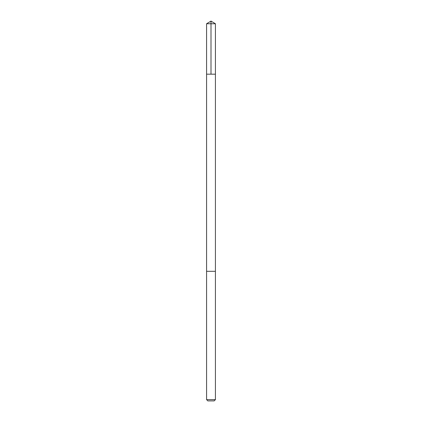 <?xml version="1.0" encoding="UTF-8"?>
<svg xmlns="http://www.w3.org/2000/svg" width="422" height="422" viewBox="0 0 422 422"><rect width="100%" height="100%" fill="white"/><g stroke="black" fill="none" stroke-linecap="round" stroke-linejoin="round"><path stroke-width="0.32" stroke-dasharray="2.11 1.58" d="M207.165 74.182L215.42 74.182L207.165 74.182M206.574 23.759L215.426 23.759M207.165 271.32L215.42 271.32L207.165 271.32M206.574 399.623L215.426 399.623M207.851 400.9L214.149 400.9"/><path stroke-width="0.63" d="M206.58 74.182L215.42 74.182L215.426 23.759L206.574 23.759L206.58 74.182L215.42 74.182L215.42 271.32L206.58 271.32L206.58 74.182M214.835 271.32L206.574 271.32L206.574 399.623L215.426 399.623L215.426 271.32L214.835 271.32M215.426 399.623L214.149 400.9L207.851 400.9L206.574 399.623M211 74.182L211 21.1L206.574 23.759M211 21.1L215.426 23.759"/></g></svg>
